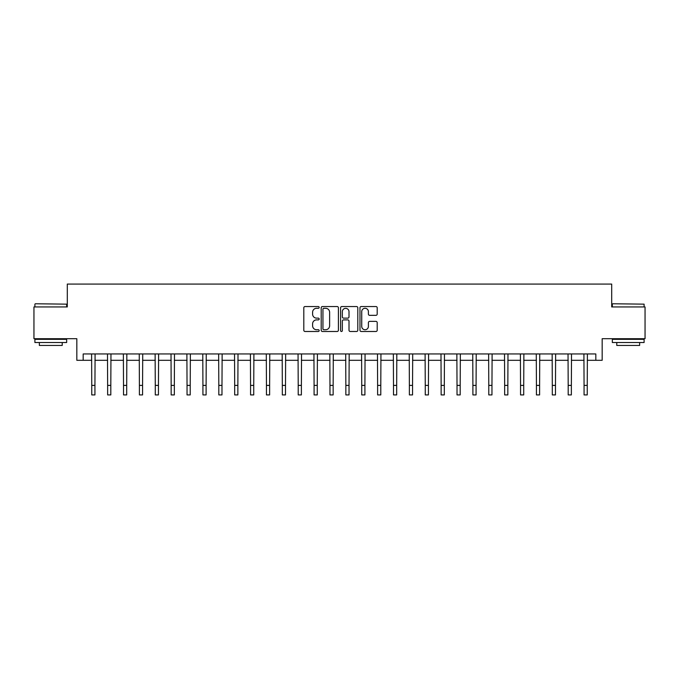 <?xml version="1.0" encoding="UTF-8"?>
<svg xmlns="http://www.w3.org/2000/svg" width="679" height="679" viewBox="0 0 679 679"><rect width="100%" height="100%" fill="white"/><g stroke="black" fill="none" stroke-linecap="round" stroke-linejoin="round"><path stroke-width="1.02" d="M319.172 307.417A0.874 0.874 0 0 0 318.298 306.543L305.049 306.543A1.248 1.248 0 0 0 303.802 307.791L303.802 330.24A1.248 1.248 0 0 0 305.049 331.488L318.298 331.488A0.874 0.874 0 0 0 319.172 330.614A0.874 0.874 0 0 0 318.298 329.739L316.584 329.739A3.989 3.989 0 0 1 312.595 325.75L312.595 323.875A3.989 3.989 0 0 1 316.584 319.885L318.298 319.885A0.874 0.874 0 0 0 319.172 319.011A0.874 0.874 0 0 0 318.298 318.137L316.584 318.137A3.989 3.989 0 0 1 312.595 314.148L312.595 312.281A3.989 3.989 0 0 1 316.584 308.291L318.298 308.291A0.874 0.874 0 0 0 319.172 307.417M375.945 315.336A1.248 1.248 0 0 0 377.193 314.088L377.193 307.791A1.248 1.248 0 0 0 375.945 306.543L361.228 306.543A1.248 1.248 0 0 0 359.98 307.791L359.98 330.24A1.248 1.248 0 0 0 361.228 331.488L375.945 331.488A1.248 1.248 0 0 0 377.193 330.24L377.193 322.627A1.248 1.248 0 0 0 375.945 321.379L369.648 321.379A1.248 1.248 0 0 0 368.4 322.627L368.4 326.404A3.336 3.336 0 0 1 365.064 329.739A3.336 3.336 0 0 1 361.729 326.404L361.729 311.627A3.336 3.336 0 0 1 365.064 308.291A3.336 3.336 0 0 1 368.4 311.627L368.4 314.088A1.248 1.248 0 0 0 369.648 315.336L375.945 315.336M83.177 360.303L83.177 353.954L595.822 353.954L595.822 360.303L602.171 360.303L602.171 338.702L645.05 338.702L645.05 306.942L611.703 306.942L611.703 284.077L67.297 284.077L67.297 306.942L33.95 306.942L33.95 338.702L76.829 338.702L76.829 360.303L91.758 360.303M338.405 307.791A1.248 1.248 0 0 0 337.166 306.543L322.449 306.543A1.248 1.248 0 0 0 321.201 307.791L321.201 330.24A1.248 1.248 0 0 0 322.449 331.488L337.166 331.488A1.248 1.248 0 0 0 338.405 330.24L338.405 307.791M341.834 306.543L356.551 306.543A1.248 1.248 0 0 1 357.799 307.791L357.799 330.24A1.248 1.248 0 0 1 356.551 331.488L350.254 331.488A1.248 1.248 0 0 1 349.006 330.24L349.006 321.133A1.248 1.248 0 0 0 347.758 319.885L343.582 319.885A1.248 1.248 0 0 0 342.335 321.133L342.335 330.614A0.874 0.874 0 0 1 341.461 331.488A0.874 0.874 0 0 1 340.595 330.614L340.595 307.791A1.248 1.248 0 0 1 341.834 306.543M94.933 360.303L107.638 360.303M110.813 360.303L123.519 360.303M126.693 360.303L139.399 360.303M142.573 360.303L155.279 360.303M158.453 360.303L171.159 360.303M174.342 360.303L187.039 360.303M190.222 360.303L202.928 360.303M206.102 360.303L218.808 360.303M221.982 360.303L234.688 360.303M237.862 360.303L250.568 360.303M253.742 360.303L266.448 360.303M269.622 360.303L282.328 360.303M285.503 360.303L298.208 360.303M301.383 360.303L314.088 360.303M317.263 360.303L329.969 360.303M333.151 360.303L345.849 360.303M349.031 360.303L361.737 360.303M364.912 360.303L377.617 360.303M380.792 360.303L393.497 360.303M396.672 360.303L409.378 360.303M412.552 360.303L425.258 360.303M428.432 360.303L441.138 360.303M444.312 360.303L457.018 360.303M460.192 360.303L472.898 360.303M476.072 360.303L488.778 360.303M491.961 360.303L504.658 360.303M507.841 360.303L520.547 360.303M523.721 360.303L536.427 360.303M539.601 360.303L552.307 360.303M555.481 360.303L568.187 360.303M571.362 360.303L584.067 360.303M587.242 360.303L595.822 360.303M323.815 308.291A0.874 0.874 0 0 0 322.949 309.166L322.949 328.865A0.874 0.874 0 0 0 323.815 329.739L325.623 329.739A3.989 3.989 0 0 0 329.621 325.75L329.621 312.281A3.989 3.989 0 0 0 325.623 308.291L323.815 308.291M349.006 311.686A3.336 3.336 0 0 0 345.67 308.351A3.336 3.336 0 0 0 342.335 311.686L342.335 316.889A1.248 1.248 0 0 0 343.582 318.137L347.758 318.137A1.248 1.248 0 0 0 349.006 316.889L349.006 311.686M91.606 353.954L91.758 385.392L94.933 385.392L95.085 353.954M91.758 385.392L91.758 394.923L94.933 394.923L94.933 385.392M107.486 353.954L107.638 385.392L110.813 385.392L110.966 353.954M107.638 385.392L107.638 394.923L110.813 394.923L110.813 385.392M123.366 353.954L123.519 385.392L126.693 385.392L126.846 353.954M123.519 385.392L123.519 394.923L126.693 394.923L126.693 385.392M139.246 353.954L139.399 385.392L142.573 385.392L142.726 353.954M139.399 385.392L139.399 394.923L142.573 394.923L142.573 385.392M155.126 353.954L155.279 385.392L158.453 385.392L158.606 353.954M155.279 385.392L155.279 394.923L158.453 394.923L158.453 385.392M35.283 303.768L66.661 304.15L35.283 303.768M50.781 342.522L34.901 342.522L34.901 339.339L66.661 339.339L66.661 342.522L50.781 342.522M62.222 342.522L62.222 345.441L39.348 345.441L39.348 342.522M612.713 303.768L644.099 304.15L612.713 303.768M628.219 342.522L612.339 342.522L612.339 339.339L644.099 339.339L644.099 342.522L628.219 342.522M639.652 342.522L639.652 345.441L616.778 345.441L616.778 342.522M171.015 353.954L171.159 385.392L174.342 385.392L174.486 353.954M171.159 385.392L171.159 394.923L174.342 394.923L174.342 385.392M186.895 353.954L187.039 385.392L190.222 385.392L190.366 353.954M187.039 385.392L187.039 394.923L190.222 394.923L190.222 385.392M202.775 353.954L202.928 385.392L206.102 385.392L206.255 353.954M202.928 385.392L202.928 394.923L206.102 394.923L206.102 385.392M218.655 353.954L218.808 385.392L221.982 385.392L222.135 353.954M218.808 385.392L218.808 394.923L221.982 394.923L221.982 385.392M234.535 353.954L234.688 385.392L237.862 385.392L238.015 353.954M234.688 385.392L234.688 394.923L237.862 394.923L237.862 385.392M250.415 353.954L250.568 385.392L253.742 385.392L253.895 353.954M250.568 385.392L250.568 394.923L253.742 394.923L253.742 385.392M266.295 353.954L266.448 385.392L269.622 385.392L269.775 353.954M266.448 385.392L266.448 394.923L269.622 394.923L269.622 385.392M282.175 353.954L282.328 385.392L285.503 385.392L285.655 353.954M282.328 385.392L282.328 394.923L285.503 394.923L285.503 385.392M298.056 353.954L298.208 385.392L301.383 385.392L301.535 353.954M298.208 385.392L298.208 394.923L301.383 394.923L301.383 385.392M313.936 353.954L314.088 385.392L317.263 385.392L317.416 353.954M314.088 385.392L314.088 394.923L317.263 394.923L317.263 385.392M329.824 353.954L329.969 385.392L333.151 385.392L333.296 353.954M329.969 385.392L329.969 394.923L333.151 394.923L333.151 385.392M345.704 353.954L345.849 385.392L349.031 385.392L349.176 353.954M345.849 385.392L345.849 394.923L349.031 394.923L349.031 385.392M361.584 353.954L361.737 385.392L364.912 385.392L365.064 353.954M361.737 385.392L361.737 394.923L364.912 394.923L364.912 385.392M377.465 353.954L377.617 385.392L380.792 385.392L380.944 353.954M377.617 385.392L377.617 394.923L380.792 394.923L380.792 385.392M393.345 353.954L393.497 385.392L396.672 385.392L396.825 353.954M393.497 385.392L393.497 394.923L396.672 394.923L396.672 385.392M409.225 353.954L409.378 385.392L412.552 385.392L412.705 353.954M409.378 385.392L409.378 394.923L412.552 394.923L412.552 385.392M425.105 353.954L425.258 385.392L428.432 385.392L428.585 353.954M425.258 385.392L425.258 394.923L428.432 394.923L428.432 385.392M440.985 353.954L441.138 385.392L444.312 385.392L444.465 353.954M441.138 385.392L441.138 394.923L444.312 394.923L444.312 385.392M456.865 353.954L457.018 385.392L460.192 385.392L460.345 353.954M457.018 385.392L457.018 394.923L460.192 394.923L460.192 385.392M472.745 353.954L472.898 385.392L476.072 385.392L476.225 353.954M472.898 385.392L472.898 394.923L476.072 394.923L476.072 385.392M488.634 353.954L488.778 385.392L491.961 385.392L492.105 353.954M488.778 385.392L488.778 394.923L491.961 394.923L491.961 385.392M504.514 353.954L504.658 385.392L507.841 385.392L507.985 353.954M504.658 385.392L504.658 394.923L507.841 394.923L507.841 385.392M520.394 353.954L520.547 385.392L523.721 385.392L523.874 353.954M520.547 385.392L520.547 394.923L523.721 394.923L523.721 385.392M536.274 353.954L536.427 385.392L539.601 385.392L539.754 353.954M536.427 385.392L536.427 394.923L539.601 394.923L539.601 385.392M552.154 353.954L552.307 385.392L555.481 385.392L555.634 353.954M552.307 385.392L552.307 394.923L555.481 394.923L555.481 385.392M568.034 353.954L568.187 385.392L571.362 385.392L571.514 353.954M568.187 385.392L568.187 394.923L571.362 394.923L571.362 385.392M583.915 353.954L584.067 385.392L587.242 385.392L587.394 353.954M584.067 385.392L584.067 394.923L587.242 394.923L587.242 385.392M34.901 306.942L34.901 304.15M42.14 339.339L42.14 338.702M59.421 339.339L59.421 338.702M66.661 306.942L66.661 304.15M612.339 306.942L612.339 304.15M619.579 339.339L619.579 338.702M636.86 339.339L636.86 338.702M644.099 306.942L644.099 304.15"/></g></svg>
